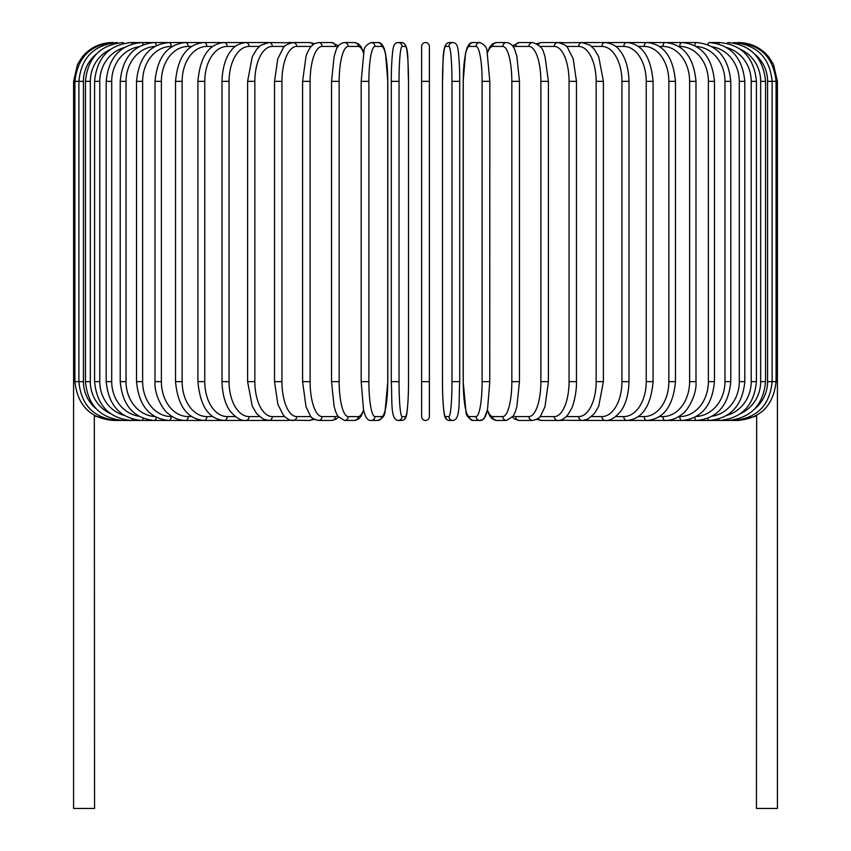 <?xml version="1.0" encoding="UTF-8"?>
<svg xmlns="http://www.w3.org/2000/svg" width="851" height="851" viewBox="0 0 851 851"><rect width="100%" height="100%" fill="white"/><g stroke="black" fill="none" stroke-linecap="round" stroke-linejoin="round"><path stroke-width="1.28" d="M421.617 416.575A3.883 3.883 0 0 0 425.5 420.458A3.883 3.883 0 0 0 429.383 416.575A3.883 3.883 0 0 1 425.5 420.458A3.883 3.883 0 0 1 421.617 416.575L421.617 46.433A3.883 3.883 0 0 1 425.5 42.55A3.883 3.883 0 0 1 429.383 46.433L429.383 416.575A3.883 3.883 0 0 1 425.5 420.458A3.883 3.883 0 0 1 421.617 416.575A3.883 3.883 0 0 0 425.5 420.458A3.883 3.883 0 0 0 429.383 416.575L429.383 381.652L421.617 381.652M96.174 54.209A34.923 34.391 90 0 0 83.43 81.345L73.59 81.345L73.59 372.344L74.909 372.344M73.59 372.344L73.59 808.45L94.546 808.45L94.333 415.309M429.383 46.433A3.883 3.883 0 0 0 425.5 42.55A3.883 3.883 0 0 0 421.617 46.433M756.667 415.309L756.454 808.45L777.41 808.45L777.41 372.344L776.091 372.344M113.672 420.298L94.546 416.107M112.385 42.571L112.385 42.55C100.216 42.805 90.185 47.571 82.302 56.857L77.547 64.282L73.59 81.345M113.672 42.71L113.577 42.55C90.44 44.507 77.558 57.432 74.909 81.345L74.909 381.652L83.43 381.652A34.923 34.391 90 0 0 96.174 408.788M117.459 42.986A3.883 0.67 -90 0 0 117.151 42.55C93.929 44.816 81.175 57.751 78.877 81.345L78.877 381.652C81.175 405.257 93.929 418.192 117.151 420.458L268.161 420.458A3.883 3.181 90 0 0 268.405 420.447M83.43 81.345L83.43 381.652M117.459 420.022A3.883 0.67 90 0 1 117.151 420.458L113.577 420.458C90.525 418.586 77.632 405.65 74.909 381.652M85.451 81.345L90.334 81.345L90.334 381.652L85.451 381.652L85.451 81.345C87.749 57.708 100.29 44.773 123.055 42.55A3.883 1 -90 0 1 123.682 43.39M110.449 49.401A34.923 33.732 90 0 0 90.334 81.345M90.334 381.652A34.923 33.732 90 0 0 110.449 413.607M123.682 419.617A3.883 1 90 0 1 123.055 420.458C100.29 418.235 87.749 405.299 85.451 381.652M94.578 81.345L99.79 81.345L99.79 381.652L94.578 381.652L94.578 81.345C96.886 57.645 109.109 44.709 131.267 42.55A3.883 1.33 -90 0 1 132.288 43.944M124.203 47.592A34.923 32.817 90 0 0 99.79 81.345M99.79 381.652A34.923 32.817 90 0 0 124.203 415.416M132.288 419.064A3.883 1.33 90 0 1 131.267 420.458C109.109 418.298 96.886 405.363 94.578 381.652M106.194 81.345L111.715 81.345L111.715 381.652L106.194 381.652L106.194 81.345C108.502 57.56 120.342 44.624 141.723 42.55L131.267 42.55M138.809 46.794A34.923 31.647 90 0 0 111.715 81.345M143.191 44.678A3.883 1.638 -90 0 0 141.723 42.55L154.339 42.55A3.883 1.936 -90 0 1 156.244 45.667M111.715 381.652A34.923 31.647 90 0 0 138.809 416.213M143.191 418.33A3.883 1.638 90 0 1 141.723 420.458C120.342 418.373 108.502 405.448 106.194 381.652M120.214 81.345L126.033 81.345L126.033 381.652L120.214 381.652L120.214 81.345C122.523 57.453 133.894 44.518 154.339 42.55L169.019 42.55A3.883 2.223 -90 0 1 171.242 46.433A34.923 28.604 90 0 0 142.638 81.345L142.638 381.652L136.532 381.652L136.532 81.345L142.638 81.345M154.754 46.475A34.923 30.242 90 0 0 126.033 81.345M126.033 381.652A34.923 30.242 90 0 0 154.754 416.533M156.244 417.341A3.883 1.936 90 0 1 154.339 420.458C133.894 418.49 122.523 405.555 120.214 381.652M172.253 46.433L171.242 46.433M142.638 381.652A34.923 28.604 90 0 0 171.242 416.575L172.253 416.575M171.242 416.575A3.883 2.223 90 0 1 169.019 420.458C149.659 418.618 138.83 405.693 136.532 381.652M155.01 81.345L161.392 81.345L161.392 381.652L155.01 381.652L155.01 81.345C157.307 57.155 167.519 44.22 185.646 42.55L169.019 42.55C149.659 44.39 138.83 57.315 136.532 81.345M191.571 46.433L188.135 46.433A34.923 26.753 90 0 0 161.392 81.345M188.135 46.433A3.883 2.489 -90 0 0 185.646 42.55L204.102 42.55A3.883 2.744 -90 0 1 206.836 46.433A34.923 24.69 90 0 0 182.146 81.345L182.146 381.652L175.529 381.652L175.529 81.345L182.146 81.345M161.392 381.652A34.923 26.753 90 0 0 188.135 416.575L191.571 416.575M188.135 416.575A3.883 2.489 90 0 1 185.646 420.458C179.391 420.447 173.583 418.16 168.221 413.607C164.083 411.299 153.903 395.332 155.01 381.652M212.654 46.433L206.836 46.433M182.146 381.652A34.923 24.69 90 0 0 206.836 416.575L212.654 416.575M206.836 416.575A3.883 2.744 90 0 1 204.102 420.458C187.326 418.99 177.806 406.055 175.529 381.652M197.911 81.345L204.761 81.345L204.761 381.652L197.911 381.652L197.911 81.345C200.155 56.698 208.931 43.763 224.239 42.55L204.102 42.55C187.326 44.018 177.806 56.943 175.529 81.345M235.323 46.433L227.206 46.433A34.923 22.445 90 0 0 204.761 81.345M227.206 46.433A3.883 2.968 -90 0 0 224.239 42.55L245.907 42.55A3.883 3.181 -90 0 1 249.088 46.433A34.923 20.03 90 0 0 229.057 81.345L229.057 381.652L221.994 381.652L221.994 81.345L229.057 81.345M204.761 381.652A34.923 22.445 90 0 0 227.206 416.575L235.323 416.575M227.206 416.575A3.883 2.968 90 0 1 224.239 420.458C208.931 419.245 200.155 406.31 197.911 381.652M259.395 46.433L249.088 46.433M229.057 381.652A34.923 20.03 90 0 0 249.088 416.575L259.395 416.575M268.405 42.561A3.883 3.181 -90 0 0 268.161 42.55L268.948 42.55A3.883 3.361 -90 0 1 272.309 46.433A34.923 17.456 90 0 0 254.843 81.345L254.843 381.652L247.609 381.652L247.609 81.345L254.843 81.345M249.088 416.575A3.883 3.181 90 0 1 245.907 420.458C241.407 421.032 236.365 418.181 230.77 411.905C228.313 409.044 222.494 399.8 221.994 381.652M284.691 46.433L272.309 46.433M254.843 381.652A34.923 17.456 90 0 0 272.309 416.575L284.691 416.575M290 43.05A3.883 3.361 -90 0 0 288.34 42.55L293.17 42.55A3.883 3.521 -90 0 1 296.691 46.433A34.923 14.754 90 0 0 281.936 81.345L281.936 381.652L274.533 381.652L274.533 81.345L281.936 81.345M290 419.947A3.883 3.361 90 0 1 288.34 420.458L268.576 420.447M272.309 416.575A3.883 3.361 90 0 1 268.948 420.458L263.182 419.107L256.651 413.671L252.268 406.246L247.609 381.652M311.009 46.433L296.691 46.433M281.936 381.652A34.923 14.754 90 0 0 296.691 416.575L311.009 416.575M312.732 44.72A3.883 3.521 -90 0 0 309.573 42.55L314.264 43.667L309.573 42.55L293.17 42.55C287 44.135 283.67 45.997 283.17 48.145L277.798 58.825L274.533 81.345M312.732 418.288A3.883 3.521 90 0 1 309.573 420.458L314.264 419.341L309.573 420.458L290.893 420.203M296.691 416.575A3.883 3.521 90 0 1 293.17 420.458C289.914 420.671 286.574 418.798 283.17 414.852L277.851 404.353L274.533 381.652M302.584 81.345L310.115 81.345L310.115 381.652L302.584 381.652L302.584 81.345L306.052 56.134L307.339 52.656L310.338 47.262L314.008 43.816L318.412 42.55A3.883 3.649 -90 0 1 322.061 46.433A34.923 11.946 90 0 0 310.115 81.345M337.666 47.103A34.923 11.946 90 0 0 335.326 46.433L322.061 46.433M310.115 381.652A34.923 11.946 90 0 0 322.061 416.575L335.326 416.575A34.923 11.946 90 0 0 337.666 415.894M335.326 46.433A3.883 3.649 -90 0 0 331.677 42.55L338.549 45.826L331.677 42.55L318.412 42.55M335.326 416.575A3.883 3.649 90 0 1 331.677 420.458L336.081 419.192L338.549 417.171M322.061 416.575A3.883 3.649 90 0 1 318.412 420.458L314.264 419.341M331.677 81.345L339.166 81.345L339.166 381.652L331.539 381.652L331.539 81.345L334.135 56.4L335.794 50.986C337.283 45.986 340.177 43.167 344.464 42.55A3.883 3.744 -90 0 1 348.208 46.433A34.923 9.042 90 0 0 339.166 81.345M363.579 53.134A34.923 9.042 90 0 0 358.25 46.433L348.208 46.433M339.166 381.652A34.923 9.042 90 0 0 348.208 416.575L358.25 416.575A34.923 9.042 90 0 0 363.579 409.874M358.25 46.433A3.883 3.744 -90 0 0 354.505 42.55L344.464 42.55L354.505 42.55L358.409 43.858L361.037 46.688L363.717 52.507M358.25 416.575A3.883 3.744 90 0 1 354.505 420.458L358.665 418.958L361.037 416.299L363.717 410.49M348.208 416.575A3.883 3.744 90 0 1 344.464 420.458L354.505 420.458M361.239 81.345L368.887 81.345L368.887 381.652L361.239 381.652M368.887 381.652A34.923 6.063 90 0 0 374.951 416.575L381.684 416.575A34.923 6.063 90 0 0 387.748 381.652L387.748 81.345A34.923 6.063 90 0 0 381.684 46.433L374.951 46.433A34.923 6.063 90 0 0 368.887 81.345M374.951 46.433A3.883 3.819 -90 0 0 371.132 42.55L377.865 42.55C380.652 42.22 382.854 44.539 384.461 49.496L385.514 53.56L387.811 81.345L385.514 53.56L384.461 49.496C382.854 44.539 380.652 42.22 377.865 42.55L371.132 42.55C366.334 44.656 363.941 47.656 363.941 51.581L361.186 81.345L361.186 381.652L363.483 409.448L364.536 413.512C366.143 418.469 368.345 420.788 371.132 420.458L377.865 420.458A3.883 3.819 90 0 0 381.684 416.575M381.684 46.433A3.883 3.819 -90 0 0 377.865 42.55M374.951 416.575A3.883 3.819 90 0 1 371.132 420.458M399.034 381.652A34.923 3.042 90 0 0 402.076 416.575L405.459 416.575A34.923 3.042 90 0 0 408.501 381.652L408.501 81.345A34.923 3.042 90 0 0 405.459 46.433A3.883 3.861 -90 0 0 401.587 42.55L398.215 42.55C395.481 42.784 393.853 44.55 393.343 47.869C393.056 47.06 391.173 62.059 391.29 81.345L399.034 81.345L399.034 381.652L391.29 381.652L391.3 81.345C391.173 62.059 393.056 47.06 393.343 47.869C393.853 44.55 395.481 42.784 398.215 42.55A3.883 3.861 -90 0 1 402.076 46.433A34.923 3.042 90 0 0 399.034 81.345M402.076 416.575A3.883 3.861 90 0 1 398.215 420.458C390.343 419.734 392.322 402.544 391.29 381.652L391.29 81.345M405.459 46.433L402.076 46.433M405.459 416.575A3.883 3.861 90 0 1 401.587 420.458C404.331 420.224 405.948 418.458 406.459 415.139C406.746 415.948 408.629 400.949 408.512 381.652L408.512 81.345C407.48 60.464 409.459 43.273 401.587 42.55M421.617 81.345L429.383 81.345M451.966 81.345L459.71 81.345L459.71 381.652L451.966 381.652L451.966 81.345A34.923 3.042 -90 0 0 448.924 46.433L445.541 46.433A34.923 3.042 -90 0 0 442.499 81.345L442.499 381.652A34.923 3.042 -90 0 0 445.541 416.575L448.924 416.575A34.923 3.042 -90 0 0 451.966 381.652M448.924 416.575A3.883 3.861 -90 0 0 452.785 420.458C460.657 419.734 458.678 402.544 459.71 381.652L459.71 81.345C459.827 62.059 457.944 47.06 457.657 47.869C457.147 44.55 455.519 42.784 452.785 42.55A3.883 3.861 90 0 0 448.924 46.433M459.71 81.345C459.827 62.059 457.944 47.06 457.657 47.869C457.147 44.55 455.519 42.784 452.785 42.55L449.413 42.55A3.883 3.861 90 0 0 445.541 46.433M449.413 42.55C441.541 43.273 443.52 60.464 442.488 81.345L442.488 381.652C442.371 400.949 444.254 415.948 444.541 415.139C445.052 418.458 446.669 420.224 449.413 420.458A3.883 3.861 -90 0 1 445.541 416.575M489.761 381.652L489.814 81.345L487.059 51.581C487.059 47.656 484.666 44.656 479.868 42.55A3.883 3.819 90 0 0 476.049 46.433L469.316 46.433A34.923 6.063 -90 0 0 463.252 81.345L463.252 381.652A34.923 6.063 -90 0 0 469.316 416.575L476.049 416.575A34.923 6.063 -90 0 0 482.113 381.652L482.113 81.345L489.761 81.345M482.113 81.345A34.923 6.063 -90 0 0 476.049 46.433M476.049 416.575A3.883 3.819 -90 0 0 479.868 420.458C482.655 420.788 484.857 418.469 486.464 413.512L487.517 409.448L489.814 381.652L482.113 381.652M487.421 409.874A34.923 9.042 -90 0 0 492.75 416.575L502.792 416.575A3.883 3.744 -90 0 0 506.536 420.458L496.495 420.458L492.335 418.958L489.963 416.299L487.283 410.49L484.357 417.979L482.815 419.511L479.868 420.458L473.135 420.458C468.337 418.352 465.944 415.341 465.944 411.427L463.189 381.652L463.189 81.345L465.486 53.56L466.539 49.496C468.146 44.539 470.348 42.22 473.135 42.55L479.868 42.55L473.135 42.55A3.883 3.819 90 0 0 469.316 46.433M473.135 420.458A3.883 3.819 -90 0 1 469.316 416.575M502.792 416.575A34.923 9.042 -90 0 0 511.834 381.652L511.834 81.345L519.461 81.345L516.865 56.4L515.206 50.986C513.717 45.986 510.823 43.167 506.536 42.55A3.883 3.744 90 0 0 502.792 46.433L492.75 46.433A34.923 9.042 -90 0 0 487.421 53.134M511.834 81.345A34.923 9.042 -90 0 0 502.792 46.433M519.323 381.652L511.834 381.652M487.283 52.507L489.963 46.688L492.591 43.858L496.495 42.55L506.536 42.55L496.495 42.55A3.883 3.744 90 0 0 492.75 46.433M496.495 420.458A3.883 3.744 -90 0 1 492.75 416.575M513.334 415.894A34.923 11.946 -90 0 0 515.674 416.575L528.939 416.575A34.923 11.946 -90 0 0 540.885 381.652L540.885 81.345L548.416 81.345L544.948 56.134L543.661 52.656C542.842 48.135 539.151 44.773 532.588 42.55A3.883 3.649 90 0 0 528.939 46.433L515.674 46.433A34.923 11.946 -90 0 0 513.334 47.103M540.885 81.345A34.923 11.946 -90 0 0 528.939 46.433M548.416 81.345L548.416 381.652L540.885 381.652M532.588 42.55L519.323 42.55A3.883 3.649 90 0 0 515.674 46.433M512.451 417.171L514.919 419.192L519.323 420.458A3.883 3.649 -90 0 1 515.674 416.575M519.323 420.458L532.588 420.458A3.883 3.649 -90 0 1 528.939 416.575M539.991 416.575L554.309 416.575A34.923 14.754 -90 0 0 569.064 381.652L569.064 81.345L576.467 81.345L573.202 58.825L567.83 48.145C567.33 45.997 564 44.135 557.83 42.55A3.883 3.521 90 0 0 554.309 46.433L539.991 46.433M569.064 81.345A34.923 14.754 -90 0 0 554.309 46.433M576.467 81.345L576.467 381.652L569.064 381.652M561 43.05A3.883 3.361 90 0 1 562.66 42.55L541.427 42.55A3.883 3.521 90 0 0 538.268 44.72M548.416 381.652L544.991 406.757L540.683 415.714C540.087 417.618 537.385 419.203 532.588 420.458L536.736 419.341L541.427 420.458A3.883 3.521 -90 0 1 538.268 418.288M536.736 419.341L541.427 420.458L557.83 420.458A3.883 3.521 -90 0 1 554.309 416.575M566.309 416.575L578.691 416.575A34.923 17.456 -90 0 0 596.157 381.652L596.157 81.345L603.391 81.345L598.742 56.783L594.253 49.209L589.998 45.177L582.052 42.55A3.883 3.361 90 0 0 578.691 46.433L566.309 46.433M596.157 81.345A34.923 17.456 -90 0 0 578.691 46.433M603.391 81.345L603.391 381.652L596.157 381.652M576.467 381.652C576.787 394.162 572.468 407.544 571.521 408.576L567.83 414.852C564.426 418.798 561.086 420.671 557.83 420.458L562.66 420.458A3.883 3.361 -90 0 1 561 419.947M560.107 420.203L582.052 420.458A3.883 3.361 -90 0 1 578.691 416.575M591.605 416.575L601.912 416.575A34.923 20.03 -90 0 0 621.943 381.652L621.943 81.345L629.006 81.345C628.517 63.293 622.709 53.932 620.124 50.964C617.028 46.199 612.018 43.39 605.093 42.55A3.883 3.181 90 0 0 601.912 46.433L591.605 46.433M621.943 81.345A34.923 20.03 -90 0 0 601.912 46.433M629.006 81.345L629.006 381.652L621.943 381.652M615.677 416.575L623.794 416.575A34.923 22.445 -90 0 0 646.239 381.652L646.239 81.345L653.089 81.345C650.845 56.698 642.069 43.763 626.762 42.55L582.839 42.55A3.883 3.181 90 0 0 582.595 42.561M603.391 381.652L598.732 406.246L594.349 413.671L587.818 419.107L582.839 420.458A3.883 3.181 -90 0 1 582.595 420.447M756.454 416.107L738.615 420.458L605.093 420.458A3.883 3.181 -90 0 1 601.912 416.575M638.346 416.575L644.164 416.575A34.923 24.69 -90 0 0 668.854 381.652L668.854 81.345L675.471 81.345C673.194 56.943 663.674 44.018 646.898 42.55L626.762 42.55A3.883 2.968 90 0 0 623.794 46.433L615.677 46.433M646.239 81.345A34.923 22.445 -90 0 0 623.794 46.433M653.089 81.345L653.089 381.652L646.239 381.652M653.089 381.652C650.845 406.31 642.069 419.245 626.762 420.458A3.883 2.968 -90 0 1 623.794 416.575M659.429 416.575L662.865 416.575A34.923 26.753 -90 0 0 689.608 381.652L689.608 81.345L695.99 81.345C693.693 57.155 683.481 44.22 665.354 42.55L646.898 42.55A3.883 2.744 90 0 0 644.164 46.433L638.346 46.433M668.854 81.345A34.923 24.69 -90 0 0 644.164 46.433M675.471 81.345L675.471 381.652L668.854 381.652M675.471 381.652C673.194 406.055 663.674 418.99 646.898 420.458A3.883 2.744 -90 0 1 644.164 416.575M678.747 416.575L679.758 416.575A34.923 28.604 -90 0 0 708.362 381.652L708.362 81.345L714.468 81.345C712.17 57.315 701.341 44.39 681.981 42.55L665.354 42.55A3.883 2.489 90 0 0 662.865 46.433L659.429 46.433M689.608 81.345A34.923 26.753 -90 0 0 662.865 46.433M695.99 81.345L695.99 381.652L689.608 381.652M695.99 381.652C697.097 395.332 686.917 411.299 682.779 413.607C677.417 418.16 671.609 420.447 665.354 420.458A3.883 2.489 -90 0 1 662.865 416.575M696.246 416.533A34.923 30.242 -90 0 0 724.967 381.652L724.967 81.345L730.786 81.345C728.477 57.453 717.106 44.518 696.661 42.55L681.981 42.55A3.883 2.223 90 0 0 679.758 46.433L678.747 46.433M708.362 81.345A34.923 28.604 -90 0 0 679.758 46.433M714.468 81.345L714.468 381.652L708.362 381.652M714.468 381.652C712.17 405.693 701.341 418.618 681.981 420.458A3.883 2.223 -90 0 1 679.758 416.575M696.661 42.55A3.883 1.936 90 0 0 694.756 45.667M724.967 81.345A34.923 30.242 -90 0 0 696.246 46.475M730.786 81.345L730.786 381.652L724.967 381.652M730.786 381.652C728.477 405.555 717.106 418.49 696.661 420.458A3.883 1.936 -90 0 1 694.756 417.341M712.191 416.213A34.923 31.647 -90 0 0 739.285 381.652L739.285 81.345L744.806 81.345C742.497 57.56 730.658 44.624 709.277 42.55A3.883 1.638 90 0 0 707.809 44.678M739.285 81.345A34.923 31.647 -90 0 0 712.191 46.794M744.806 81.345L744.806 381.652L739.285 381.652M744.806 381.652C742.497 405.448 730.658 418.373 709.277 420.458A3.883 1.638 -90 0 1 707.809 418.33M726.797 415.416A34.923 32.817 -90 0 0 751.21 381.652L751.21 81.345L756.422 81.345C754.114 57.645 741.891 44.709 719.733 42.55A3.883 1.33 90 0 0 718.712 43.944M751.21 81.345A34.923 32.817 -90 0 0 726.797 47.592M756.422 81.345L756.422 381.652L751.21 381.652M756.422 381.652C754.114 405.363 741.891 418.298 719.733 420.458A3.883 1.33 -90 0 1 718.712 419.064M740.551 413.607A34.923 33.732 -90 0 0 760.666 381.652L760.666 81.345L765.549 81.345C763.251 57.708 750.71 44.773 727.945 42.55A3.883 1 90 0 0 727.318 43.39M760.666 81.345A34.923 33.732 -90 0 0 740.551 49.401M765.549 81.345L765.549 381.652L760.666 381.652M765.549 381.652C763.251 405.299 750.71 418.235 727.945 420.458A3.883 1 -90 0 1 727.318 419.617M754.826 408.788A34.923 34.391 -90 0 0 767.57 381.652L767.57 81.345L777.41 81.345L777.41 372.344M737.328 42.71L737.423 42.55C760.56 44.507 773.442 57.432 776.091 81.345L776.091 381.652L772.123 381.652L772.123 81.345C769.825 57.751 757.071 44.816 733.849 42.55A3.883 0.67 90 0 0 733.541 42.986M767.57 81.345A34.923 34.391 -90 0 0 754.826 54.209M733.541 420.022A3.883 0.67 -90 0 0 733.849 420.458C757.071 418.192 769.825 405.257 772.123 381.652L767.57 381.652M776.091 381.652C773.368 405.65 760.475 418.586 737.423 420.458L737.328 420.298M738.615 42.55L738.615 42.571C750.784 42.805 760.815 47.571 768.698 56.857L773.453 64.282L777.41 81.345M221.994 81.345C222.483 63.293 228.291 53.932 230.876 50.964C233.972 46.199 238.982 43.39 245.907 42.55L268.576 42.561M247.609 81.345L252.258 56.783L256.747 49.209L261.002 45.177L268.948 42.55L290.893 42.805M302.584 381.652L306.009 406.757L310.317 415.714C310.913 417.618 313.615 419.203 318.412 420.458L331.677 420.458M344.464 420.458L337.932 416.32L335.783 411.98L334.113 406.544L331.539 381.652M377.865 420.458C382.663 418.352 385.056 415.341 385.056 411.427L387.811 381.652L387.811 81.345M408.512 381.652C408.629 400.949 406.746 415.948 406.459 415.139C405.948 418.458 404.331 420.224 401.587 420.458L398.215 420.458M452.785 420.458L449.413 420.458C446.669 420.224 445.052 418.458 444.541 415.139C444.254 415.948 442.371 400.949 442.488 381.652M519.461 81.345L519.461 381.652L516.887 406.544L515.217 411.98L513.068 416.32L506.536 420.458M519.323 42.55L512.451 45.826L519.323 42.55M541.427 42.55L536.736 43.667L541.427 42.55M560.107 42.805L582.839 42.55M629.006 381.652C628.506 399.8 622.687 409.044 620.23 411.905C614.635 418.181 609.593 421.032 605.093 420.458L582.424 420.447M709.277 42.55L719.733 42.55"/></g></svg>
